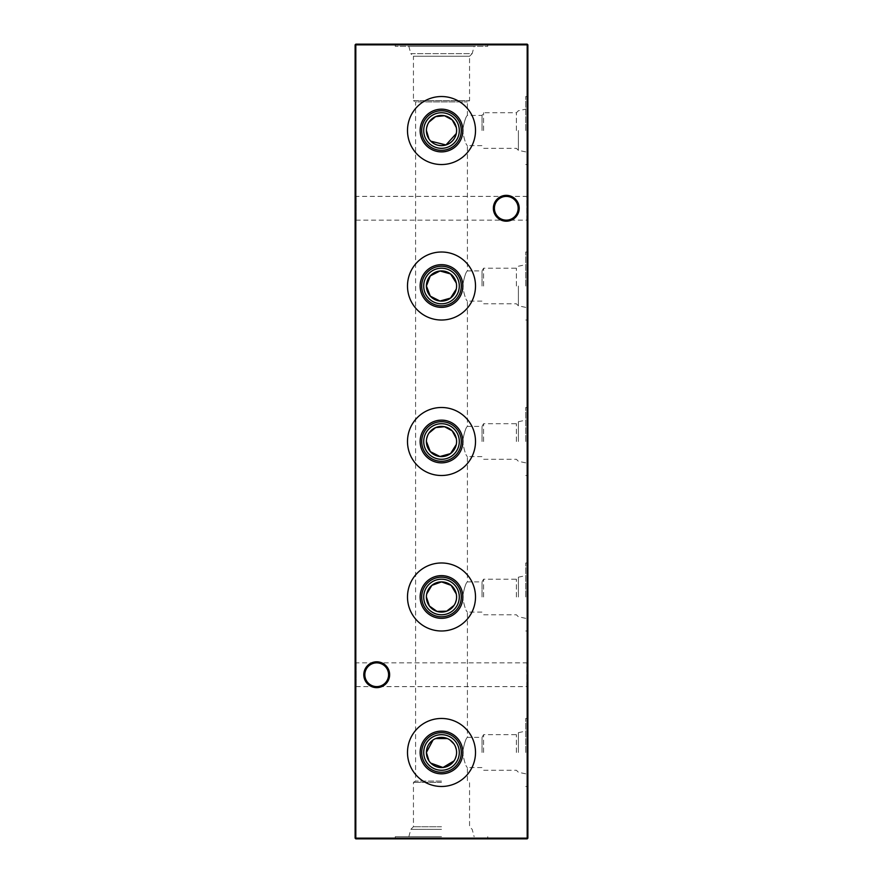 <?xml version="1.0" encoding="UTF-8"?>
<svg xmlns="http://www.w3.org/2000/svg" width="883" height="883" viewBox="0 0 883 883"><rect width="100%" height="100%" fill="white"/><g stroke="black" fill="none" stroke-linecap="round" stroke-linejoin="round"><path stroke-width="0.66" stroke-dasharray="4.42 3.31" d="M423.708 752.471A17.792 17.792 0 0 1 441.5 734.678A17.792 17.792 0 0 1 459.292 752.471A17.792 17.792 0 0 1 441.5 770.263A17.792 17.792 0 0 1 423.708 752.471M456.301 755.473L456.301 749.468M455.418 746.61L454.028 744.049M449.955 739.954L447.383 738.563M435.639 738.552L433.045 739.954M407.493 752.471A34.007 34.007 0 0 1 441.5 718.464A34.007 34.007 0 0 1 475.507 752.471A34.007 34.007 0 0 1 441.5 786.477A34.007 34.007 0 0 1 407.493 752.471M423.708 596.985A17.792 17.792 0 0 1 441.5 579.193A17.792 17.792 0 0 1 459.292 596.985A17.792 17.792 0 0 1 441.5 614.778A17.792 17.792 0 0 1 423.708 596.985M456.301 599.999L456.301 593.983M426.699 593.972L426.401 596.985M407.493 596.985A34.007 34.007 0 0 1 441.5 562.979A34.007 34.007 0 0 1 475.507 596.985A34.007 34.007 0 0 1 441.5 630.992A34.007 34.007 0 0 1 407.493 596.985M423.708 441.5A17.792 17.792 0 0 1 441.5 423.708A17.792 17.792 0 0 1 459.292 441.5A17.792 17.792 0 0 1 441.5 459.292A17.792 17.792 0 0 1 423.708 441.5M456.301 444.513L456.301 438.498M428.972 433.078L427.582 435.639M426.699 438.487L426.401 441.5M407.493 441.5A34.007 34.007 0 0 1 441.5 407.493A34.007 34.007 0 0 1 475.507 441.5A34.007 34.007 0 0 1 441.5 475.507A34.007 34.007 0 0 1 407.493 441.5M423.708 286.015A17.792 17.792 0 0 1 441.5 268.222A17.792 17.792 0 0 1 459.292 286.015A17.792 17.792 0 0 1 441.5 303.807A17.792 17.792 0 0 1 423.708 286.015M456.301 289.028L456.301 283.013M407.493 286.015A34.007 34.007 0 0 1 441.5 252.008A34.007 34.007 0 0 1 475.507 286.015A34.007 34.007 0 0 1 441.5 320.021A34.007 34.007 0 0 1 407.493 286.015M423.708 130.529A17.792 17.792 0 0 1 441.5 112.737A17.792 17.792 0 0 1 459.292 130.529A17.792 17.792 0 0 1 441.5 148.322A17.792 17.792 0 0 1 423.708 130.529M456.301 133.543L456.301 127.527M428.972 122.108L427.582 124.669M426.699 127.516L426.401 130.529M407.493 130.529A34.007 34.007 0 0 1 441.5 96.523A34.007 34.007 0 0 1 475.507 130.529A34.007 34.007 0 0 1 441.5 164.536A34.007 34.007 0 0 1 407.493 130.529M355.121 687.647L355.121 661.808L355.121 687.647L356.158 686.61L356.158 662.846L356.158 686.61L526.842 686.61L526.842 662.846L527.879 661.808L527.879 687.647L527.879 661.808M355.121 661.808L356.158 662.846L376.71 662.846A11.887 11.887 0 0 1 388.597 674.722C387.847 667.559 383.884 663.597 376.71 662.846C369.547 663.597 365.584 667.559 364.834 674.722C365.584 667.559 369.547 663.597 376.71 662.846C383.884 663.597 387.847 667.559 388.597 674.722C387.847 681.897 383.884 685.859 376.71 686.61A11.887 11.887 0 0 1 364.834 674.722A11.887 11.887 0 0 1 376.71 662.846L526.842 662.846L526.842 686.61L527.879 687.647M355.121 221.192L355.121 195.353L355.121 221.192L356.158 220.154L356.158 196.39L356.158 220.154L526.842 220.154L526.842 196.39L527.879 195.353L527.879 221.192L527.879 195.353M355.121 195.353L356.158 196.39L506.29 196.39A11.887 11.887 0 0 1 518.166 208.278C517.416 201.103 513.453 197.141 506.29 196.39C499.116 197.141 495.153 201.103 494.403 208.278C495.153 201.103 499.116 197.141 506.29 196.39C513.453 197.141 517.416 201.103 518.166 208.278C517.416 215.441 513.453 219.403 506.29 220.154A11.887 11.887 0 0 1 494.403 208.278A11.887 11.887 0 0 1 506.29 196.39L526.842 196.39L526.842 220.154L527.879 221.192M376.71 661.808A12.925 12.925 0 0 0 363.796 674.722A12.925 12.925 0 0 0 376.71 687.647A12.925 12.925 0 0 0 389.635 674.722A12.925 12.925 0 0 0 376.71 661.808M506.29 195.353A12.925 12.925 0 0 0 493.365 208.278A12.925 12.925 0 0 0 506.29 221.192A12.925 12.925 0 0 0 519.204 208.278A12.925 12.925 0 0 0 506.29 195.353M376.71 686.61C369.547 685.859 365.584 681.897 364.834 674.722C365.584 681.897 369.547 685.859 376.71 686.61C383.884 685.859 387.847 681.897 388.597 674.722A11.887 11.887 0 0 1 376.71 686.61M506.29 220.154C499.116 219.403 495.153 215.441 494.403 208.278C495.153 215.441 499.116 219.403 506.29 220.154C513.453 219.403 517.416 215.441 518.166 208.278A11.887 11.887 0 0 1 506.29 220.154M525.738 752.471L525.738 718.464L525.738 752.471M518.387 752.471L518.387 732.669L518.387 752.471M516.389 752.471L516.389 734.678L516.389 752.471M483.586 752.471L483.586 734.678L483.586 752.471M482.03 752.471L482.03 737.371L482.03 752.471M462.56 752.471C464.315 743.287 465.926 738.254 467.416 737.371C465.926 738.254 464.303 743.287 462.56 752.471C464.315 761.665 465.937 766.698 467.416 767.57C465.926 766.687 464.315 761.654 462.56 752.471M527.879 752.471L527.879 718.464L527.879 752.471M525.738 596.985L525.738 562.979L525.738 596.985M518.387 596.985L518.387 577.184L518.387 596.985M516.389 596.985L516.389 579.193L516.389 596.985M483.586 596.985L483.586 579.193L483.586 596.985M482.03 596.985L482.03 581.886L482.03 596.985M462.56 596.985C464.315 587.802 465.926 582.769 467.416 581.886C465.926 582.769 464.303 587.802 462.56 596.985C464.315 606.18 465.937 611.213 467.416 612.085C465.926 611.202 464.315 606.168 462.56 596.985M527.879 596.985L527.879 562.979L527.879 596.985M525.738 441.5L525.738 407.493L525.738 441.5M518.387 441.5L518.387 421.71L518.387 441.5M516.389 441.5L516.389 423.708L516.389 441.5M483.586 441.5L483.586 423.708L483.586 441.5M482.03 441.5L482.03 426.401L482.03 441.5M462.56 441.5C464.315 432.317 465.926 427.284 467.416 426.401C465.926 427.284 464.303 432.317 462.56 441.5C464.315 450.694 465.937 455.727 467.416 456.599C465.926 455.716 464.315 450.683 462.56 441.5M527.879 441.5L527.879 407.493L527.879 441.5M525.738 286.015L525.738 252.008L525.738 286.015M518.387 286.015L518.387 305.816L518.387 286.015M516.389 286.015L516.389 268.222L516.389 286.015M483.586 286.015L483.586 268.222L483.586 286.015M482.03 286.015L482.03 270.915L482.03 286.015M462.56 286.015C464.315 276.832 465.926 271.798 467.416 270.915C465.926 271.798 464.303 276.832 462.56 286.015C464.315 295.209 465.937 300.242 467.416 301.114C465.926 300.231 464.315 295.198 462.56 286.015M527.879 286.015L527.879 252.008L527.879 286.015M525.738 130.529L525.738 96.523L525.738 130.529M518.387 130.529L518.387 150.331L518.387 130.529M516.389 130.529L516.389 112.737L516.389 130.529M483.586 130.529L483.586 112.737L483.586 130.529M482.03 130.529L482.03 115.43L482.03 130.529M462.56 130.529C464.315 121.346 465.926 116.313 467.416 115.43C465.926 116.313 464.303 121.346 462.56 130.529C464.315 139.724 465.937 144.757 467.416 145.629C465.926 144.746 464.315 139.713 462.56 130.529M527.879 130.529L527.879 96.523L527.879 130.529M441.5 781.091L415.584 781.091L441.5 781.091M441.5 782.327L413.443 782.327L441.5 782.327M441.5 826.742L413.443 826.742L441.5 826.742M441.5 829.358L410.816 829.358L441.5 829.358M441.5 836.709L395.253 836.709L441.5 836.709M441.5 838.85L395.253 838.85L441.5 838.85M408.851 836.709L410.816 829.358L413.443 826.742L413.443 782.327L415.584 781.091L415.584 101.909L467.416 101.909L415.584 101.909L413.443 100.673L469.557 100.673L413.443 100.673L413.443 56.258L469.557 56.258L469.557 100.673L467.416 101.909L467.416 115.43L482.03 115.43L483.586 112.737L516.389 112.737L518.387 110.739L525.738 109.172M408.851 46.291L410.816 53.642L472.184 53.642L469.557 56.258L413.443 56.258L410.816 53.642L472.184 53.642L474.149 46.291L408.851 46.291L474.149 46.291M487.747 44.15L395.253 44.15L487.747 44.15L487.747 46.291L395.253 46.291L487.747 46.291M395.253 44.15L395.253 46.291M525.738 151.887L518.387 150.331L516.389 148.322L483.586 148.322L482.03 145.629L467.416 145.629L467.416 270.915L482.03 270.915L483.586 268.222L516.389 268.222L518.387 266.224L525.738 264.657M525.738 307.372L518.387 305.816L516.389 303.807L483.586 303.807L482.03 301.114L467.416 301.114L467.416 426.401L482.03 426.401L483.586 423.708L516.389 423.708L518.387 421.71L525.738 420.142M525.738 462.858L518.387 461.29L516.389 459.292L483.586 459.292L482.03 456.599L467.416 456.599L467.416 581.886L482.03 581.886L483.586 579.193L516.389 579.193L518.387 577.184L525.738 575.628M525.738 618.343L518.387 616.775L516.389 614.778L483.586 614.778L482.03 612.085L467.416 612.085L467.416 737.371L482.03 737.371L483.586 734.678L516.389 734.678L518.387 732.669L525.738 731.113M525.738 773.828L518.387 772.261L516.389 770.263L483.586 770.263L482.03 767.57L467.416 767.57L467.416 781.091L469.557 782.327L469.557 826.742L472.184 829.358L474.149 836.709M527.879 83.41L527.879 81.843L527.879 83.41L527.184 83.41L527.879 82.627L527.184 81.843L527.879 81.843M527.879 96.479L527.879 90.485L527.879 96.479L527.184 96.479L527.879 96.479M527.879 108.477L527.879 106.92L527.879 108.477L527.184 108.477L527.879 107.704L527.184 106.92L527.879 106.92M527.184 102.097L527.184 96.214L527.879 105.485L527.879 96.214L527.879 104.635L527.879 99.238L527.184 99.227L527.184 102.097L527.879 102.097M527.879 127.892L527.879 123.112L527.879 127.892L527.184 127.892L527.184 130.794L527.879 130.794L527.184 130.794L527.184 125.938L527.879 125.938M527.879 142.671L527.879 141.832L527.184 142.671L527.879 142.671M527.879 153.289L527.879 155.629L527.879 153.289L527.184 153.289L527.184 152.273L527.879 152.273L527.184 152.273L527.879 153.123L527.184 153.819L527.879 153.819L527.184 153.819L527.184 152.395L527.879 152.395L527.184 152.395L527.184 153.83L527.879 153.83L527.184 153.83L527.879 154.668L527.184 154.668L527.184 155.629L527.879 155.629L527.184 155.629L527.184 154.668L527.879 154.668L527.184 154.668L527.184 153.289M527.879 158.388L527.879 156.832L527.879 158.388L527.184 158.388L527.879 157.616L527.184 156.832L527.879 156.832M527.879 118.057L527.879 114.459L527.879 118.057L527.184 118.057L527.879 118.057M527.879 106.534L527.879 102.936L527.879 106.534L527.184 106.534L527.879 106.534M527.184 95.022L527.184 91.887L527.879 91.887L527.879 95.022L527.879 88.664L527.879 94.183L527.879 89.503L527.879 91.865L527.184 91.887L527.184 95.022L527.879 95.022M527.184 83.62L527.184 80.772L527.879 80.772L527.879 83.62L527.879 78.101L527.879 80.772L527.184 80.772L527.184 83.62L527.879 83.62M527.879 185.971L527.879 176.379L527.879 185.971L527.184 185.971L527.879 186.821M527.879 165.827L527.879 159.823L527.879 165.827L527.184 165.827L527.879 165.827M527.184 65.508L527.184 62.373L527.879 62.373L527.879 65.508L527.879 59.15L527.879 64.669L527.879 59.989L527.879 62.351L527.184 62.373L527.184 65.508L527.879 65.508M527.879 77.02L527.879 73.421L527.879 77.02L527.184 77.02L527.879 77.02M527.879 63.135L527.879 52.936L527.879 63.135L527.184 63.135L527.879 63.135M527.879 838.155L527.879 44.845L527.184 44.845L527.184 838.155L355.816 838.155L355.816 44.845L527.184 44.845L527.184 44.15L355.816 44.15L355.121 44.845L355.121 838.155L355.816 838.85L527.184 838.85L527.879 838.155L527.184 838.85M527.879 137.969L527.879 131.49L527.879 137.969L527.184 137.969L527.879 137.969M527.879 70.949L527.879 64.812L527.879 71.887L527.879 70.949L527.184 70.949L527.879 65.651L527.879 71.048L527.879 68.344L527.184 68.344L527.184 65.75L527.879 65.75M527.879 71.269L527.879 68.984L527.879 71.269L527.184 71.269L527.879 70.717M527.879 58.311L527.879 54.713L527.879 58.311L527.184 58.311L527.879 58.311M527.184 174.944L527.184 168.587L527.879 167.748L527.879 174.944L527.879 168.587L527.879 171.346L527.879 168.587L527.184 168.587L527.879 167.748L527.184 167.748L527.879 168.587L527.184 168.587L527.184 171.379L527.879 171.379L527.879 174.106L527.879 171.346L527.184 171.357L527.184 174.944L527.879 174.944M527.879 52.461L527.879 47.748L527.879 53.51L527.879 52.461L527.184 52.461L527.184 49.669L527.879 49.669M527.879 87.825L527.879 84.216L527.879 87.825L527.184 87.825L527.879 87.825M527.184 111.037L527.184 107.494L527.184 113.609L527.184 108.333L527.184 112.66L527.184 111.7L527.879 111.688L527.879 107.494L527.879 113.642L527.184 107.858L527.879 107.858L527.184 107.858L527.184 111.037L527.879 111.037M527.879 128.73L527.879 119.128L527.879 128.73L527.184 128.73L527.879 129.569M527.879 158.024L527.879 157.185L527.184 158.024L527.879 158.024M527.879 150.375L527.879 144.227L527.879 151.313L527.879 150.375L527.184 150.375L527.879 145.066L527.879 150.474L527.879 147.77L527.184 147.77L527.184 145.165L527.879 145.165M527.184 136.589L527.184 140.154L527.184 133.797L527.879 132.958L527.879 140.154L527.879 133.797L527.879 136.545L527.879 133.797L527.184 133.797L527.879 132.958L527.184 132.958L527.879 133.797L527.184 133.797L527.184 136.589L527.879 136.589M527.879 118.344L527.879 114.713L527.879 120.839L527.879 118.344L527.184 118.344L527.184 115.828L527.879 115.828M527.879 108.123L527.879 107.285L527.184 108.123L527.879 108.123M527.184 85.32L527.184 87.075L527.879 87.075L527.879 85.32L527.879 87.969L527.879 85.21L527.879 89.161L527.879 86.048L527.879 88.808L527.879 87.075L527.184 87.075L527.184 85.32L527.879 85.32M527.879 76.457L527.879 80.287L527.879 76.457L527.184 76.457L527.184 73.322L527.879 73.322L527.184 73.322L527.879 74.029L527.184 74.029L527.184 76.523L527.879 76.523L527.184 76.523L527.184 79.448L527.879 79.448M428.972 760.903L430.816 763.133M454.039 760.892L455.418 758.331M454.039 605.407L455.418 602.846M428.972 138.962L430.816 141.192M527.879 44.845L527.184 44.15M355.121 838.155L355.816 838.85M355.816 44.15L355.121 44.845M527.184 137.969L527.879 137.13L527.184 137.13L527.184 132.329L527.879 132.329L527.184 131.49L527.879 131.49L527.184 131.49L527.879 132.329L527.184 132.329L527.184 137.13L527.879 137.13L527.184 137.969M527.184 61.346L527.184 52.936L527.184 63.135L527.879 62.285L527.184 62.285L527.184 61.346L527.879 61.346M527.184 59.934L527.879 59.934M527.184 57.759L527.879 57.759M527.184 55.243L527.879 55.243M527.184 52.936L527.879 52.936M527.184 53.775L527.879 53.775L527.184 53.775M527.184 55.397L527.879 55.397M527.184 57.616L527.879 57.616M527.184 58.455L527.879 58.455L527.184 58.455M527.184 60.077L527.879 60.077M527.184 62.285L527.879 62.285M527.184 65.75L527.184 64.812L527.879 64.812M527.184 64.812L527.184 71.887L527.879 71.887M527.184 71.887L527.184 70.949M527.184 68.344L527.184 71.048L527.184 68.344L527.879 68.344L527.184 68.344M527.184 65.651L527.879 65.651M527.184 71.048L527.879 71.048M527.184 77.02L527.184 73.421L527.879 73.421L527.184 73.421L527.184 77.02M527.184 70.717L527.184 68.984L527.879 68.984L527.184 68.984L527.879 69.823L527.184 69.823L527.184 71.269M527.184 59.15L527.184 62.373L527.184 59.15L527.879 59.15M527.184 59.989L527.184 62.351L527.184 59.989L527.879 59.989M527.184 64.669L527.184 62.351L527.184 64.669L527.879 64.669M527.184 62.351L527.879 62.351L527.184 62.351M527.184 60.342L527.879 60.342M527.184 58.311L527.184 54.713L527.879 54.713L527.184 54.713L527.184 58.311M527.184 162.384L527.184 165.827L527.879 164.989L527.184 164.989L527.184 162.384L527.879 162.384M527.184 159.823L527.879 159.823M527.184 160.673L527.879 160.673L527.184 160.673M527.184 160.772L527.879 160.772M527.184 162.527L527.879 162.527M527.184 164.856L527.879 164.856M527.184 164.989L527.879 164.989M527.184 171.346L527.184 168.587L527.184 174.106L527.184 171.346L527.879 171.346L527.184 171.346M527.184 168.587L527.879 168.587M527.184 174.106L527.879 174.106M527.184 186.821L527.184 185.585L527.879 185.585M527.184 185.585L527.879 185.463M527.184 185.463L527.184 181.6L527.879 181.6M527.184 181.6L527.184 177.748L527.879 177.748M527.184 177.748L527.879 177.626M527.184 177.626L527.184 176.379L527.879 176.379M527.184 176.379L527.879 177.229M527.184 177.229L527.879 178.123M527.184 178.123L527.184 181.501L527.879 181.501M527.184 181.501L527.879 181.688M527.184 181.688L527.184 185.077L527.879 185.077M527.184 185.077L527.184 185.971M527.184 49.669L527.879 49.018M527.184 49.018L527.184 51.49L527.879 51.49M527.184 51.49L527.184 50.53L527.879 50.53M527.184 50.53L527.184 47.748L527.879 47.748M527.184 47.748L527.184 50.673L527.879 50.673M527.184 50.673L527.184 53.51L527.879 53.51M527.184 53.51L527.184 52.461M527.184 50.629L527.184 52.671L527.184 50.629L527.879 50.629L527.879 48.587L527.879 52.671L527.879 50.629M527.184 48.587L527.879 48.587M527.184 50.706L527.879 50.706M527.184 52.671L527.879 52.671M527.184 82.825L527.879 82.825M527.184 78.94L527.184 83.024L527.184 78.223L527.184 80.806L527.184 78.94L527.879 78.94M527.184 79.282L527.879 79.282M527.184 82.494L527.879 82.494M527.184 83.024L527.879 83.024M527.184 80.717L527.879 80.717M527.184 78.223L527.879 78.223M527.184 78.984L527.879 78.984M527.184 80.806L527.184 78.101L527.184 80.772L527.879 80.806M527.184 82.185L527.879 82.185M527.184 81.567L527.879 81.567M527.184 79.448L527.184 73.322L527.184 80.287L527.879 80.309L527.184 80.287L527.184 76.457M527.184 78.101L527.879 78.101M527.184 87.825L527.184 84.216L527.879 84.216L527.184 84.216L527.184 87.825M527.184 88.664L527.184 91.887L527.184 88.664L527.879 88.664M527.184 89.503L527.184 91.865L527.184 89.503L527.879 89.503M527.184 94.183L527.184 91.865L527.184 94.183L527.879 94.183M527.184 91.865L527.879 91.865L527.184 91.865M527.184 89.856L527.879 89.856M527.184 100.176L527.879 100.176M527.184 100.85L527.879 100.85M527.184 98.245L527.879 98.245M527.184 99.117L527.879 99.117M527.184 96.214L527.879 96.214M527.184 99.161L527.184 97.053L527.184 99.161L527.879 99.161L527.879 101.258L527.879 97.053L527.879 99.161M527.184 101.258L527.879 101.258M527.184 99.073L527.879 99.073M527.184 97.053L527.879 97.053M527.184 106.534L527.184 102.936L527.879 102.936L527.184 102.936L527.184 106.534M527.184 109.801L527.184 111.545L527.879 111.545L527.184 111.545L527.184 109.801L527.879 109.801M527.184 110.441L527.879 110.441M527.184 107.494L527.879 107.494M527.184 111.788L527.184 109.68L527.184 111.688L527.184 110.518L527.879 110.761L527.184 110.75L527.184 111.788L527.879 111.788M527.184 113.079L527.184 111.722L527.184 113.642L527.879 113.079M527.184 112.77L527.879 112.77M527.184 110.706L527.879 110.706M527.184 108.333L527.879 108.333M527.184 110.596L527.879 110.596M527.184 112.66L527.879 112.66M527.184 118.057L527.184 114.459L527.879 114.459L527.184 114.459L527.184 118.057M527.184 129.569L527.184 128.333L527.879 128.333M527.184 128.333L527.879 128.212M527.184 128.212L527.184 124.348L527.879 124.348M527.184 124.348L527.184 120.496L527.879 120.496M527.184 120.496L527.879 120.375M527.184 120.375L527.184 119.128L527.879 119.128M527.184 119.128L527.879 119.978M527.184 119.978L527.879 120.872L527.184 120.839L527.184 124.249L527.879 124.249M527.184 124.249L527.879 124.437M527.184 124.437L527.184 127.836L527.879 127.836M527.184 127.836L527.184 128.73M527.184 156.832L527.184 158.388M527.184 158.024L527.879 157.185L527.184 158.024M527.184 153.123L527.184 153.819L527.184 153.123M527.184 145.165L527.184 144.227L527.879 144.227M527.184 144.227L527.184 151.313L527.879 151.313M527.184 151.313L527.184 150.375M527.184 147.77L527.184 150.474L527.184 147.77L527.879 147.77L527.184 147.77M527.184 145.066L527.879 145.066M527.184 150.474L527.879 150.474M527.184 142.671L527.879 141.832L527.184 142.671M527.184 140.154L527.879 140.154M527.184 136.556L527.879 136.556L527.879 139.315L527.879 136.556L527.184 136.545L527.184 139.315L527.184 136.556L527.879 136.556M527.184 133.797L527.879 133.797M527.184 139.315L527.879 139.315M527.184 125.938L527.184 123.112L527.879 123.112M527.184 123.112L527.184 127.892M527.184 129.293L527.184 123.951L527.184 129.293L527.879 129.956L527.879 123.951L527.879 129.293M527.184 129.956L527.879 129.956L527.184 129.956M527.184 126.424L527.879 126.424M527.184 123.951L527.879 123.951M527.184 126.203L527.879 126.203M527.184 115.828L527.879 115.077M527.184 115.077L527.184 118.234L527.879 118.234L527.184 118.212L527.184 121.677L527.879 121.677M527.184 121.677L527.879 120.894M527.184 120.894L527.184 115.463L527.879 115.463M527.184 115.463L527.879 114.713M527.184 114.713L527.184 118.344M527.184 120.75L527.184 115.563L527.184 120.75L527.879 120.75L527.879 115.563L527.879 120.75M527.184 115.563L527.879 115.563M527.184 119.933L527.879 119.933M527.184 118.167L527.879 118.167M527.184 98.653L527.184 105.364L527.184 99.238L527.879 99.238L527.184 98.399L527.879 98.653M527.184 101.975L527.184 105.485L527.184 99.238L527.184 101.876L527.879 101.865L527.184 101.876L527.184 104.635L527.184 101.931L527.879 101.953L527.184 101.953L527.184 99.238L527.879 99.238L527.184 99.238L527.184 101.975L527.879 101.975M527.184 105.364L527.879 105.364M527.184 104.525L527.879 104.525M527.184 105.485L527.879 105.485M527.184 101.931L527.879 101.931M527.184 104.635L527.879 104.635M527.184 108.123L527.879 107.285L527.184 108.123M527.184 106.92L527.184 108.477M527.184 110.364L527.879 110.364M527.184 111.545L527.879 111.545M527.184 112.439L527.879 112.439M527.184 112.207L527.879 112.207M527.184 111.225L527.879 111.225M527.184 110L527.879 110M527.184 109.68L527.879 109.68M527.184 111.722L527.879 111.722M527.184 110.518L527.879 110.518M527.184 112.969L527.879 112.969M527.184 113.278L527.879 113.278M527.184 93.035L527.184 96.479L527.879 95.64L527.184 95.64L527.184 93.035L527.879 93.035M527.184 90.485L527.879 90.485M527.184 91.324L527.879 91.324L527.184 91.324M527.184 91.424L527.879 91.424M527.184 93.19L527.879 93.19M527.184 95.507L527.879 95.507M527.184 95.64L527.879 95.64M527.184 85.894L527.879 85.894M527.184 87.969L527.184 85.21L527.184 89.161L527.184 86.048L527.184 88.808L527.184 87.075L527.879 87.969M527.184 87.737L527.879 87.737M527.184 86.755L527.879 86.755M527.184 85.519L527.879 85.519M527.184 85.21L527.879 85.21M527.184 87.207L527.879 87.207M527.184 89.161L527.879 89.161M527.184 88.609L527.879 88.609M527.184 87.251L527.879 87.251M527.184 86.048L527.879 86.048M527.184 86.28L527.879 86.28M527.184 87.307L527.879 87.307M527.184 88.488L527.879 88.488M527.184 88.808L527.879 88.808M527.184 81.843L527.184 83.41M527.184 76.512L527.879 76.512M527.184 80.96L527.879 80.96M527.184 97.296L527.879 97.296M527.184 128.907L527.879 128.907M527.184 128.885L527.879 128.885M527.184 99.238L527.879 99.238M527.879 718.464L525.738 718.464M527.879 562.979L525.738 562.979M527.879 407.493L525.738 407.493M527.879 252.008L525.738 252.008M527.879 96.523L525.738 96.523M395.253 838.85L395.253 836.709M487.747 838.85L487.747 836.709M527.879 164.536L525.738 164.536M527.879 320.021L525.738 320.021M527.879 475.507L525.738 475.507M527.879 630.992L525.738 630.992M527.879 786.477L525.738 786.477"/><path stroke-width="1.32" d="M420.142 752.471A21.358 21.358 0 0 1 441.5 731.113A21.358 21.358 0 0 1 462.858 752.471A21.358 21.358 0 0 1 441.5 773.828A21.358 21.358 0 0 1 420.142 752.471M421.71 752.471A19.79 19.79 0 0 1 441.5 732.669A19.79 19.79 0 0 1 461.29 752.471A19.79 19.79 0 0 1 441.5 772.261A19.79 19.79 0 0 1 421.71 752.471M423.708 752.471A17.792 17.792 0 0 1 441.5 734.678A17.792 17.792 0 0 1 459.292 752.471A17.792 17.792 0 0 1 441.5 770.263A17.792 17.792 0 0 1 423.708 752.471M433.045 739.954L426.401 752.471A15.099 15.099 0 0 1 441.5 737.371A15.099 15.099 0 0 1 456.599 752.471A15.099 15.099 0 0 1 441.5 767.57A15.099 15.099 0 0 1 426.401 752.471L428.972 760.903M456.301 749.468L455.418 746.61M454.028 744.049L449.955 739.954M447.383 738.563L435.639 738.552M407.493 752.471A34.007 34.007 0 0 1 441.5 718.464A34.007 34.007 0 0 1 475.507 752.471A34.007 34.007 0 0 1 441.5 786.477A34.007 34.007 0 0 1 407.493 752.471M420.142 596.985A21.358 21.358 0 0 1 441.5 575.628A21.358 21.358 0 0 1 462.858 596.985A21.358 21.358 0 0 1 441.5 618.343A21.358 21.358 0 0 1 420.142 596.985M421.71 596.985A19.79 19.79 0 0 1 441.5 577.184A19.79 19.79 0 0 1 461.29 596.985A19.79 19.79 0 0 1 441.5 616.775A19.79 19.79 0 0 1 421.71 596.985M423.708 596.985A17.792 17.792 0 0 1 441.5 579.193A17.792 17.792 0 0 1 459.292 596.985A17.792 17.792 0 0 1 441.5 614.778A17.792 17.792 0 0 1 423.708 596.985M426.401 596.985A15.099 15.099 0 0 1 441.5 581.886A15.099 15.099 0 0 1 456.599 596.985A15.099 15.099 0 0 1 441.5 612.085A15.099 15.099 0 0 1 426.401 596.985L429.392 606.014L437.03 611.411L446.677 611.168L454.039 605.407M456.301 593.983L451.125 585.352L441.522 581.886L431.875 585.352L426.699 593.972M407.493 596.985A34.007 34.007 0 0 1 441.5 562.979A34.007 34.007 0 0 1 475.507 596.985A34.007 34.007 0 0 1 441.5 630.992A34.007 34.007 0 0 1 407.493 596.985M420.142 441.5A21.358 21.358 0 0 1 441.5 420.142A21.358 21.358 0 0 1 462.858 441.5A21.358 21.358 0 0 1 441.5 462.858A21.358 21.358 0 0 1 420.142 441.5M421.71 441.5A19.79 19.79 0 0 1 441.5 421.71A19.79 19.79 0 0 1 461.29 441.5A19.79 19.79 0 0 1 441.5 461.29A19.79 19.79 0 0 1 421.71 441.5M423.708 441.5A17.792 17.792 0 0 1 441.5 423.708A17.792 17.792 0 0 1 459.292 441.5A17.792 17.792 0 0 1 441.5 459.292A17.792 17.792 0 0 1 423.708 441.5M426.401 441.5A15.099 15.099 0 0 1 441.5 426.401A15.099 15.099 0 0 1 456.599 441.5A15.099 15.099 0 0 1 441.5 456.599A15.099 15.099 0 0 1 426.401 441.5L430.319 451.643L439.966 456.522L450.551 453.586L456.301 444.513M456.301 438.498L452.195 430.838L444.524 426.71L435.639 427.582L428.972 433.078M427.582 435.639L426.699 438.487M407.493 441.5A34.007 34.007 0 0 1 441.5 407.493A34.007 34.007 0 0 1 475.507 441.5A34.007 34.007 0 0 1 441.5 475.507A34.007 34.007 0 0 1 407.493 441.5M420.142 286.015A21.358 21.358 0 0 1 441.5 264.657A21.358 21.358 0 0 1 462.858 286.015A21.358 21.358 0 0 1 441.5 307.372A21.358 21.358 0 0 1 420.142 286.015M421.71 286.015A19.79 19.79 0 0 1 441.5 266.224A19.79 19.79 0 0 1 461.29 286.015A19.79 19.79 0 0 1 441.5 305.816A19.79 19.79 0 0 1 421.71 286.015M423.708 286.015A17.792 17.792 0 0 1 441.5 268.222A17.792 17.792 0 0 1 459.292 286.015A17.792 17.792 0 0 1 441.5 303.807A17.792 17.792 0 0 1 423.708 286.015M456.301 283.013L450.551 273.929L439.999 270.993L430.308 275.882L426.401 286.015A15.099 15.099 0 0 1 441.5 270.915A15.099 15.099 0 0 1 456.599 286.015A15.099 15.099 0 0 1 441.5 301.114A15.099 15.099 0 0 1 426.401 286.015L430.319 296.158L439.966 301.037L450.551 298.101L456.301 289.028M407.493 286.015A34.007 34.007 0 0 1 441.5 252.008A34.007 34.007 0 0 1 475.507 286.015A34.007 34.007 0 0 1 441.5 320.021A34.007 34.007 0 0 1 407.493 286.015M420.142 130.529A21.358 21.358 0 0 1 441.5 109.172A21.358 21.358 0 0 1 462.858 130.529A21.358 21.358 0 0 1 441.5 151.887A21.358 21.358 0 0 1 420.142 130.529M421.71 130.529A19.79 19.79 0 0 1 441.5 110.739A19.79 19.79 0 0 1 461.29 130.529A19.79 19.79 0 0 1 441.5 150.331A19.79 19.79 0 0 1 421.71 130.529M423.708 130.529A17.792 17.792 0 0 1 441.5 112.737A17.792 17.792 0 0 1 459.292 130.529A17.792 17.792 0 0 1 441.5 148.322A17.792 17.792 0 0 1 423.708 130.529M426.401 130.529A15.099 15.099 0 0 1 441.5 115.43A15.099 15.099 0 0 1 456.599 130.529A15.099 15.099 0 0 1 441.5 145.629A15.099 15.099 0 0 1 426.401 130.529L428.972 138.962M456.301 127.527L452.195 119.867L444.524 115.739L435.639 116.611L428.972 122.108M427.582 124.669L426.699 127.516M407.493 130.529A34.007 34.007 0 0 1 441.5 96.523A34.007 34.007 0 0 1 475.507 130.529A34.007 34.007 0 0 1 441.5 164.536A34.007 34.007 0 0 1 407.493 130.529M494.403 208.278A11.887 11.887 0 0 0 506.29 220.154A11.887 11.887 0 0 0 518.166 208.278A11.887 11.887 0 0 0 506.29 196.39A11.887 11.887 0 0 0 494.403 208.278M506.29 221.192A12.925 12.925 0 0 1 493.365 208.278A12.925 12.925 0 0 1 506.29 195.353A12.925 12.925 0 0 1 519.204 208.278A12.925 12.925 0 0 1 506.29 221.192M364.834 674.722A11.887 11.887 0 0 0 376.71 686.61A11.887 11.887 0 0 0 388.597 674.722A11.887 11.887 0 0 0 376.71 662.846A11.887 11.887 0 0 0 364.834 674.722M376.71 687.647A12.925 12.925 0 0 1 363.796 674.722A12.925 12.925 0 0 1 376.71 661.808A12.925 12.925 0 0 1 389.635 674.722A12.925 12.925 0 0 1 376.71 687.647M527.879 44.845L527.879 838.155L527.184 838.155L527.184 44.845L355.816 44.845L355.816 838.155L527.184 838.155L527.184 838.85L355.816 838.85L355.121 838.155L355.121 44.845L355.816 44.15L527.184 44.15L527.879 44.845L527.184 44.15M430.816 763.133L443.001 767.493L454.039 760.892M455.418 758.331L456.301 755.473M455.418 602.846L456.301 599.999M430.816 141.192L445.959 144.955L456.301 133.543M527.184 838.85L527.879 838.155M355.121 838.155L355.816 838.85M355.121 44.845L355.816 44.15"/></g></svg>

